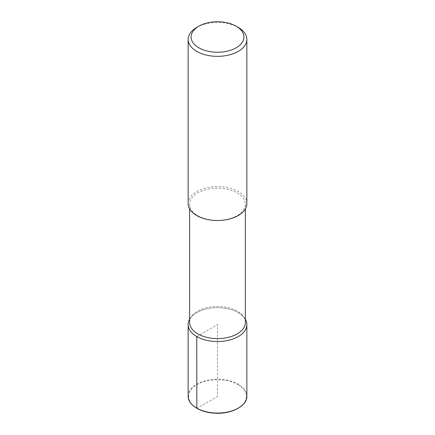 <?xml version="1.0" encoding="UTF-8"?>
<svg xmlns="http://www.w3.org/2000/svg" width="435" height="435" viewBox="0 0 435 435"><rect width="100%" height="100%" fill="white"/><g stroke="black" fill="none" stroke-linecap="round" stroke-linejoin="round"><path stroke-width="0.33" stroke-dasharray="2.17 1.63" d="M189.617 322.498A27.883 16.1 180 0 1 192.025 315.951A27.883 16.1 180 0 1 237.216 311.112A27.883 16.1 180 0 1 242.975 315.957A27.883 16.1 180 0 1 245.383 322.498M238.255 312.602A29.352 16.943 180 0 1 244.318 317.697A29.352 16.943 180 0 1 245.383 319.29A29.352 16.943 180 0 0 238.255 312.602A29.352 16.943 180 0 0 190.682 317.691A29.352 16.943 180 0 0 189.617 319.29A29.352 16.943 180 0 1 238.255 312.602M237.216 192.895A27.883 16.1 180 0 1 245.383 204.276A27.883 16.1 180 0 1 217.5 220.376A27.883 16.1 180 0 1 189.617 204.276A27.883 16.1 180 0 1 206.832 189.404A27.883 16.1 180 0 1 237.216 192.895M188.148 203.558A29.352 16.943 180 0 1 206.272 187.904A29.352 16.943 180 0 1 238.255 191.574A29.352 16.943 180 0 1 246.852 203.558M196.745 27.416A29.352 16.943 180 0 1 238.255 27.416M196.745 336.565L217.5 324.581L217.5 396.475L196.837 408.302M188.148 396.116A29.352 16.943 180 0 1 206.272 380.462A29.352 16.943 180 0 1 238.255 384.138A29.352 16.943 180 0 1 246.852 396.116M237.945 384.676A28.911 16.693 180 0 1 224.982 412.603A28.911 16.693 180 0 1 189.573 392.158A28.911 16.693 180 0 1 237.945 384.676M242.975 315.957L244.318 317.697M192.025 315.957L190.682 317.697M245.383 204.276L245.383 208.849M189.617 204.276L189.617 208.849"/><path stroke-width="0.65" d="M245.383 208.849L245.383 322.498A27.883 16.1 180 0 1 217.5 338.593A27.883 16.1 180 0 1 189.617 322.498L189.617 208.849M188.148 324.581A29.352 16.943 180 0 0 217.5 341.529A29.352 16.943 180 0 0 246.852 324.581A29.352 16.943 180 0 0 245.383 319.29A29.352 16.943 180 0 1 217.5 341.529A29.352 16.943 180 0 1 189.617 319.29A29.352 16.943 180 0 0 188.148 324.581L188.148 396.116A29.352 16.943 180 0 0 217.5 413.065A29.352 16.943 180 0 0 246.852 396.116C247.308 406.094 230.985 414.479 214.335 413.152C199.904 412.418 187.866 404.719 188.148 396.116M236.178 26.22L238.255 27.416A29.352 16.943 180 0 1 246.852 39.4L246.852 203.558A29.352 16.943 180 0 1 217.5 220.507A29.352 16.943 180 0 1 188.148 203.558L188.148 39.4A29.352 16.943 180 0 1 196.745 27.416L198.822 26.22A26.415 15.252 180 0 1 236.178 26.22L236.178 26.22A26.415 15.252 180 0 1 236.178 47.785A26.415 15.252 180 0 1 198.822 47.785A26.415 15.252 180 0 1 198.822 26.22M246.852 39.4A29.352 16.943 180 0 1 217.5 56.343A29.352 16.943 180 0 1 188.148 39.395M196.837 408.302L196.745 336.565M246.852 324.581L246.852 396.116"/></g></svg>
